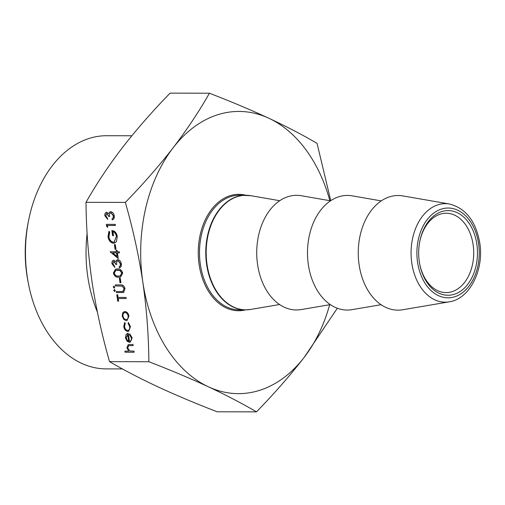 <?xml version="1.0" encoding="UTF-8"?>
<svg xmlns="http://www.w3.org/2000/svg" width="505" height="505" viewBox="0 0 505 505"><rect width="100%" height="100%" fill="white"/><g stroke="black" fill="none" stroke-linecap="round" stroke-linejoin="round"><path stroke-width="0.76" d="M476.821 244.066A42.332 29.397 -89.9 0 1 454.936 294.068A42.332 29.397 -89.9 0 1 419.674 263.938A42.332 29.397 -89.9 0 1 419.314 261.779A42.332 29.397 -89.9 0 1 419.712 241.807A42.332 29.397 -89.9 0 1 448.913 210.604A42.332 29.397 -89.9 0 1 476.821 244.066M419.611 263.585A39.687 27.56 90.1 0 0 446.092 292.603A39.687 27.56 90.1 0 0 473.122 244.616A39.687 27.56 90.1 0 0 446.237 213.236A39.687 27.56 90.1 0 0 419.649 242.154M131.843 135.769L106.643 135.719A116.586 80.97 90.1 0 0 28.343 221.689A116.586 80.97 90.1 0 0 27.238 276.702A116.586 80.97 90.1 0 0 28.229 282.649A116.586 80.97 90.1 0 0 106.227 368.896L122.425 368.921M87.112 233.531A116.586 80.97 90.1 0 0 87.801 276.809A116.586 80.97 90.1 0 0 97.364 312.052M330.504 200.801L301.352 195.738A57.324 39.813 90.1 0 0 257.594 264.645A57.324 39.813 90.1 0 0 301.15 309.578L330.314 304.616M381.262 200.895L352.118 195.833A57.324 39.813 90.1 0 0 308.359 264.734A57.324 39.813 90.1 0 0 351.916 309.666L381.079 304.711M449.425 204.007L402.876 195.921A57.324 39.813 90.1 0 0 359.118 264.828A57.324 39.813 90.1 0 0 402.674 309.761L449.248 301.839A49.263 34.214 -89.9 0 1 411.815 263.225A49.263 34.214 -89.9 0 1 449.425 204.007C465.73 208.193 475.843 221.146 479.75 242.88C484.232 269.727 469.814 298.985 449.248 301.839M116.743 264.393L116.055 264.393L113.928 261.356L112.893 263.787L114.629 266.312L114.793 267.397L111.984 263.799C111.756 261.748 112.35 260.574 113.77 260.277L115.803 261.691L116.371 260.384L117.842 259.665C119.691 259.961 120.853 261.356 121.326 263.844C121.566 266.103 120.891 267.448 119.3 267.865L119.142 266.785L120.228 265.838L120.411 263.825L118.082 260.744C116.794 261.192 116.352 262.43 116.75 264.456L115.834 264.456L113.795 261.369M113.347 260.334L113.77 260.277M117.28 259.747L117.842 259.665M119.483 267.814L119.142 266.785M119.357 266.716L120.443 265.775L120.626 263.755L118.296 260.681L117.854 260.769M117.412 268.95C119.9 268.654 121.661 270.042 122.696 273.123L120.657 276.898L118.624 277.15C116.156 277.504 114.401 276.153 113.36 273.104L115.519 269.184L117.412 268.95M127.664 330.396C129.255 330.137 129.93 328.875 129.684 326.621L128.074 323.415L128.377 322.506L130.486 326.64L128.605 331.381L127.898 331.482C125.701 331.147 124.318 329.5 123.75 326.539L124.678 322.499L125.227 323.408L124.558 326.621C124.975 328.862 126.01 330.125 127.664 330.396L128.295 330.289M129.45 341.235C130.896 341.071 131.534 340.004 131.369 338.022L129.52 334.771L129.753 333.805L132.146 337.883L130.202 342.213L129.457 342.321L127.14 341.298L125.423 337.845L126.174 334.297L128.289 333.338L129.45 341.235L130.107 341.115M330.737 200.643L317.045 143.351C302.811 134.999 286.777 126.648 268.95 118.29C250.909 109.932 231.063 101.574 209.43 93.21L170.097 93.141C152.384 111.327 136.464 129.526 122.336 147.719C108.436 165.918 96.322 184.123 86.008 202.328L125.341 202.398C132.954 228.91 138.78 255.467 142.82 282.068C146.633 308.643 148.647 335.194 148.868 361.719C170.507 370.083 190.347 378.447 208.395 386.798A141.103 97.995 -89.9 0 1 142.82 282.068A141.103 97.995 -89.9 0 1 173.101 147.814A141.103 97.995 -89.9 0 1 268.95 118.29A141.103 97.995 -89.9 0 1 329.86 200.693M86.008 202.328C86.229 228.828 88.242 255.379 92.055 281.979C96.095 308.555 101.922 335.112 109.541 361.649L148.868 361.719M109.654 216.411L108.966 216.405L106.839 213.375L105.804 215.799L107.546 218.33L107.704 219.41L104.895 215.812C104.674 213.766 105.267 212.592 106.681 212.289L108.72 213.703L109.282 212.397L110.759 211.677C112.609 211.98 113.77 213.369 114.237 215.862C114.484 218.122 113.808 219.46 112.217 219.883L112.053 218.798L113.145 217.857L113.328 215.843L110.993 212.763C109.711 213.205 109.269 214.442 109.661 216.475L108.752 216.475L106.706 213.381M106.265 212.352L106.681 212.289M110.197 211.765L110.759 211.677M112.4 219.833L112.053 218.798M112.274 218.734L113.36 217.794L113.543 215.774L111.207 212.7L110.765 212.788M133.989 351.145L134.147 352.231L125.038 352.212L124.88 351.133L128.724 351.139L126.888 347.775L128.251 344.656L129.69 344.486L133.004 344.492L133.168 345.572L128.655 345.691L127.714 347.97L129.873 350.975L133.989 351.145M126.256 320.65L123.776 319.431L122.204 316.073L122.778 312.721L124.912 311.516C127.001 311.774 128.339 313.296 128.927 316.086L126.989 320.542L126.256 320.65L123.776 319.431M123.674 292.42L116.466 292.622L116.308 291.536L122.803 291.499L124.085 288.709L122.204 286.101L115.481 285.969L115.323 284.883L120.689 284.889C122.81 284.662 124.243 285.918 124.987 288.652L123.517 292.477M122.803 291.499L124.085 288.709M115.247 290.533L114.654 291.536L113.764 290.526L114.357 289.523L115.247 290.533M114.824 291.511L113.764 290.526M114.742 287.124L114.155 288.128L113.265 287.124L113.852 286.12L114.742 287.124M114.319 288.102L113.265 287.124M126.218 298.518L118.246 298.505L118.637 301.138L117.722 301.138L116.788 294.787L117.697 294.787L118.088 297.42L126.061 297.439L126.218 298.518M120.24 278.085L120.929 282.724L120.013 282.724L119.331 278.078L120.24 278.085M117.425 252.853L118.271 258.579L110.204 251.755L116.352 251.768L116.15 250.373L117.059 250.379L117.267 251.768L119.319 251.774L119.477 252.86L117.425 252.853L119.464 252.79M115.304 244.647L115.986 249.293L115.077 249.293L114.395 244.647L115.304 244.647M113.612 243.252C110.658 242.873 108.783 240.702 107.988 236.75L108.928 231.328L109.718 232.262L108.903 236.788C109.547 239.982 111.056 241.775 113.417 242.166L114.117 242.065L116.371 236.454C115.961 233.884 114.812 232.281 112.931 231.643L113.524 235.671L112.609 235.671L111.857 230.558C114.723 230.734 116.535 232.729 117.293 236.548L116.39 241.775L113.827 243.189C110.879 242.804 109.004 240.639 108.203 236.687L107.988 236.75M107.458 225.445L107.729 227.307L106.719 226.593L106.385 224.359L115.273 224.378L115.43 225.464L107.458 225.445L115.418 225.394M329.67 304.73A141.103 97.995 -89.9 0 1 304.244 357.281A141.103 97.995 -89.9 0 1 208.395 386.798C226.215 395.156 242.248 403.514 256.483 411.859C274.196 393.673 290.116 375.474 304.244 357.281L337.321 308.252M209.43 93.21C199.115 111.416 187.008 129.615 173.101 147.814C158.974 166.012 143.054 184.205 125.341 202.398M109.541 361.649C123.776 370.001 139.803 378.352 157.629 386.71C175.677 395.068 195.517 403.426 217.156 411.79L256.483 411.859M107.685 219.265L104.895 215.812M105.109 215.749C104.888 213.697 105.482 212.523 106.902 212.226M109.282 212.397L108.72 213.703M109.503 212.334L110.305 211.734M111.207 212.7L110.873 212.744M134.141 352.162L125.038 352.212M125.253 352.149L125.101 351.133M126.888 347.775L128.724 351.139M127.102 347.711L128.358 344.618M133.156 345.508L128.655 345.691M129.665 341.165C131.111 341.008 131.748 339.934 131.584 337.952L131.369 338.022M131.584 337.952L129.52 334.771M129.734 334.701L129.924 333.925M130.309 342.175L129.457 342.321M129.678 342.251L127.14 341.298M127.355 341.228L125.423 337.845M125.638 337.782L126.174 334.297M126.389 334.228L127.506 333.439M128.636 341.121L127.866 334.354L126.212 337.794L127.153 340.067L128.636 341.121L127.651 334.424M128.706 331.343L128.112 331.419C125.915 331.084 124.533 329.437 123.965 326.47L123.75 326.539M123.965 326.47L124.893 322.436M127.879 330.333C129.469 330.068 130.145 328.812 129.899 326.552L129.684 326.621M129.899 326.552L128.074 323.415M128.289 323.345L128.529 322.632M123.996 319.368L122.204 316.073M122.425 316.004L122.778 312.721M122.999 312.652L124.268 311.591M127.096 320.505L126.477 320.58M126.319 319.501C127.853 319.305 128.529 318.144 128.346 316.023C127.904 313.895 126.881 312.734 125.29 312.532L124.615 312.652M126.755 319.45L126.105 319.564C127.639 319.368 128.314 318.213 128.131 316.086C127.683 313.959 126.667 312.797 125.076 312.601L124.722 312.614M125.29 312.532L125.076 312.601C123.536 312.791 122.848 313.952 123.005 316.079C123.472 318.207 124.508 319.368 126.105 319.564M123.889 292.351L116.466 292.622M116.68 292.553L116.535 291.536M124.299 288.639L122.204 286.101M122.418 286.032L115.481 285.969M115.702 285.899L115.55 284.883M113.985 290.463L114.572 289.453M113.48 287.055L114.073 286.051M126.206 298.455L118.246 298.505M118.624 301.068L117.722 301.138M117.936 301.068L117.015 294.787M120.916 282.661L120.013 282.724M120.228 282.655L119.552 278.078M120.758 276.866L118.624 277.15M118.839 277.087C116.371 277.434 114.616 276.09 113.574 273.041L113.36 273.104M113.574 273.041L115.626 269.152M120.348 275.825L121.995 273.016L120.089 270.427L117.785 269.967L116.074 270.207M114.263 273.072C115.14 275.402 116.541 276.399 118.46 276.065L120.24 275.863L121.781 273.085L119.874 270.491L115.954 270.238L114.263 273.072M114.768 267.252L111.984 263.799M112.198 263.73C111.971 261.678 112.571 260.504 113.985 260.208M116.371 260.384L115.803 261.691M116.586 260.315L117.387 259.715M118.296 260.681L117.962 260.731M118.233 258.301L110.235 251.976M116.377 250.379L116.352 251.768M117.046 256.452L116.731 252.784L112.659 252.847L117.046 256.452L116.516 252.853L112.659 252.847M115.98 249.224L115.077 249.293M115.291 249.224L114.616 244.647M108.203 236.687L109.149 231.265M114.225 242.034L116.371 236.454M116.586 236.391C116.175 233.821 115.026 232.218 113.145 231.58L112.931 231.643M113.511 235.601L112.609 235.671M112.83 235.601L112.085 230.57M114.723 243.075L113.827 243.189M107.698 227.061L106.719 226.593M106.934 226.524L106.612 224.359M26.834 274.6L26.841 274.606C24.385 257.72 24.72 240.954 27.844 224.296A106.612 74.039 90.1 0 0 26.834 274.6A106.612 74.039 90.1 0 0 27.743 280.041L28.229 282.649M245.582 309.881A58.208 40.425 -89.9 0 1 199.134 264.721A58.208 40.425 -89.9 0 1 245.784 195.233M279.738 200.712L250.783 195.681L239.408 195.227A57.324 39.813 90.1 0 0 200.365 264.538A57.324 39.813 90.1 0 0 239.206 309.868L245.474 309.881A57.324 39.813 -89.9 0 1 206.64 264.551A57.324 39.813 -89.9 0 1 245.682 195.233A57.324 39.813 -89.9 0 1 248.226 195.359M478.563 243.53A44.888 31.171 90.1 0 0 441.585 209.026A44.888 31.171 90.1 0 0 417.572 262.316A44.888 31.171 90.1 0 0 454.55 296.814A44.888 31.171 90.1 0 0 478.563 243.53M250.783 195.681A57.292 39.788 90.1 0 0 207.044 264.544A57.292 39.788 90.1 0 0 250.575 309.451L245.474 309.881A57.324 39.813 -89.9 0 0 248.018 309.767M27.844 224.296L28.343 221.689M279.549 304.528L250.575 309.451M27.358 277.864L27.743 280.041"/></g></svg>

